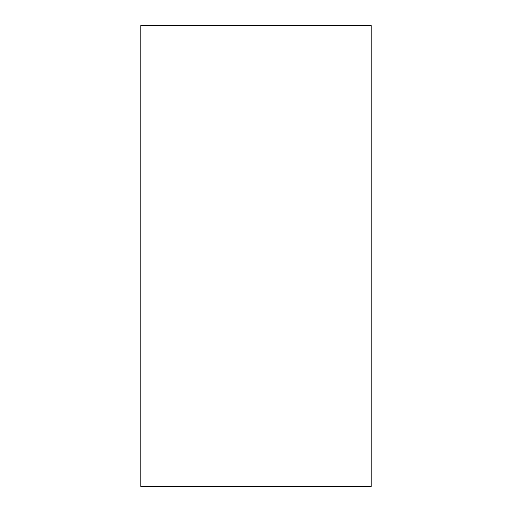 <?xml version="1.0" encoding="UTF-8"?>
<svg xmlns="http://www.w3.org/2000/svg" width="512" height="512" viewBox="0 0 512 512"><rect width="100%" height="100%" fill="white"/><g stroke="black" fill="none" stroke-linecap="round" stroke-linejoin="round"><path stroke-width="0.77" d="M371.2 256L371.2 486.4L140.8 486.4L140.8 25.6L371.2 25.6L371.2 256"/></g></svg>
